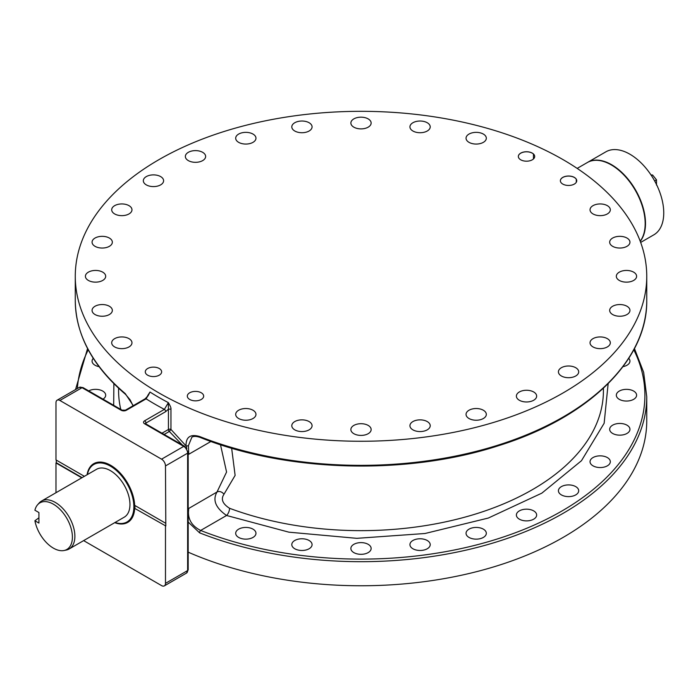 <?xml version="1.0" encoding="UTF-8"?>
<svg xmlns="http://www.w3.org/2000/svg" width="698" height="698" viewBox="0 0 698 698"><rect width="100%" height="100%" fill="white"/><g stroke="black" fill="none" stroke-linecap="round" stroke-linejoin="round"><path stroke-width="1.05" d="M587.48 162.442A47.926 27.676 60 0 1 587.646 162.346L605.89 151.815A47.926 27.676 60 0 1 629.858 154.188A47.926 27.676 60 0 1 661.172 196.426A47.926 27.676 60 0 1 653.825 234.833L640.659 242.433M587.646 162.346A47.926 27.676 60 0 1 611.614 164.719A47.926 27.676 60 0 1 641.296 202.123A47.926 27.676 60 0 1 640.249 241.316M577.167 168.401L587.323 162.538A47.926 27.676 60 0 1 611.291 164.911A47.926 27.676 60 0 1 640.851 201.984A47.926 27.676 60 0 1 640.197 241.168M520.734 159.807A8.175 4.72 0 0 0 529.651 160.828A8.175 4.72 0 0 0 534.694 156.465A8.175 4.72 0 0 0 532.304 153.132A8.175 4.72 0 0 0 523.387 152.103A8.175 4.72 0 0 0 518.344 156.465A8.175 4.72 0 0 0 520.734 159.807M533.464 158.961L533.464 154.04A8.184 4.72 0 0 0 532.304 153.194A8.175 4.72 0 0 0 523.413 152.164A8.175 4.72 0 0 0 518.344 156.5M158.961 159.641A285.735 164.972 180 0 1 470.356 123.878A285.735 164.972 180 0 1 646.749 276.295A285.735 164.972 180 0 1 563.059 392.948A285.735 164.972 180 0 1 251.664 428.703A285.735 164.972 180 0 1 75.271 276.295A285.735 164.972 180 0 1 158.961 159.641M519.347 400.259A10.138 5.854 0 0 0 530.401 401.524A10.138 5.854 0 0 0 536.657 396.115A10.138 5.854 0 0 0 533.691 391.979A10.138 5.854 0 0 0 522.636 390.706A10.138 5.854 0 0 0 516.38 396.115A10.138 5.854 0 0 0 519.347 400.259M469.021 418.521A10.138 5.854 0 0 0 480.067 419.786A10.138 5.854 0 0 0 486.323 414.376A10.138 5.854 0 0 0 483.356 410.241A10.138 5.854 0 0 0 472.31 408.967A10.138 5.854 0 0 0 466.046 414.376A10.138 5.854 0 0 0 469.021 418.521M412.911 429.855A10.138 5.854 0 0 0 423.956 431.12A10.138 5.854 0 0 0 430.221 425.71A10.138 5.854 0 0 0 427.246 421.575A10.138 5.854 0 0 0 416.2 420.301A10.138 5.854 0 0 0 409.935 425.71A10.138 5.854 0 0 0 412.911 429.855M353.842 433.694A10.138 5.854 0 0 0 364.888 434.967A10.138 5.854 0 0 0 371.144 429.558A10.138 5.854 0 0 0 368.178 425.414A10.138 5.854 0 0 0 357.132 424.148A10.138 5.854 0 0 0 350.867 429.558A10.138 5.854 0 0 0 353.842 433.694M294.765 429.855A10.138 5.854 0 0 0 305.82 431.12A10.138 5.854 0 0 0 312.076 425.71A10.138 5.854 0 0 0 309.109 421.575A10.138 5.854 0 0 0 298.055 420.301A10.138 5.854 0 0 0 291.799 425.71A10.138 5.854 0 0 0 294.765 429.855M238.664 418.521A10.138 5.854 0 0 0 249.709 419.786A10.138 5.854 0 0 0 255.965 414.376A10.138 5.854 0 0 0 252.999 410.241A10.138 5.854 0 0 0 241.953 408.967A10.138 5.854 0 0 0 235.688 414.376A10.138 5.854 0 0 0 238.664 418.521M201.277 392.782A8.175 4.72 0 0 0 192.369 391.752A8.175 4.72 0 0 0 187.317 396.115A8.175 4.72 0 0 0 189.716 399.457A8.175 4.72 0 0 0 198.625 400.478A8.175 4.72 0 0 0 203.676 396.115A8.175 4.72 0 0 0 201.277 392.782M575.719 367.715A10.138 5.854 180 0 1 578.694 371.851A10.138 5.854 180 0 1 572.43 377.26A10.138 5.854 180 0 1 561.384 375.986A10.138 5.854 180 0 1 558.417 371.851A10.138 5.854 180 0 1 564.673 366.441A10.138 5.854 180 0 1 575.719 367.715M607.347 338.652A10.138 5.854 180 0 1 610.322 342.788A10.138 5.854 180 0 1 604.058 348.197A10.138 5.854 180 0 1 593.012 346.932A10.138 5.854 180 0 1 590.037 342.788A10.138 5.854 180 0 1 596.301 337.378A10.138 5.854 180 0 1 607.347 338.652M626.979 306.256A10.138 5.854 180 0 1 629.954 310.401A10.138 5.854 180 0 1 623.689 315.801A10.138 5.854 180 0 1 612.643 314.536A10.138 5.854 180 0 1 609.677 310.401A10.138 5.854 180 0 1 615.933 304.991A10.138 5.854 180 0 1 626.979 306.256M633.636 272.15A10.138 5.854 180 0 1 636.611 276.295A10.138 5.854 180 0 1 630.346 281.704A10.138 5.854 180 0 1 619.3 280.43A10.138 5.854 180 0 1 616.325 276.295A10.138 5.854 180 0 1 622.59 270.885A10.138 5.854 180 0 1 633.636 272.15M626.979 238.053A10.138 5.854 180 0 1 629.954 242.189A10.138 5.854 180 0 1 623.689 247.598A10.138 5.854 180 0 1 612.643 246.324A10.138 5.854 180 0 1 609.677 242.189A10.138 5.854 180 0 1 615.933 236.779A10.138 5.854 180 0 1 626.979 238.053M607.347 205.657A10.138 5.854 180 0 1 610.322 209.793A10.138 5.854 180 0 1 604.058 215.202A10.138 5.854 180 0 1 593.012 213.937A10.138 5.854 180 0 1 590.037 209.793A10.138 5.854 180 0 1 596.301 204.383A10.138 5.854 180 0 1 607.347 205.657M562.771 184.071A8.175 4.72 180 0 1 560.372 180.738A8.175 4.72 180 0 1 565.424 176.376A8.175 4.72 180 0 1 574.332 177.397A8.175 4.72 180 0 1 576.731 180.738A8.175 4.72 180 0 1 571.679 185.101A8.175 4.72 180 0 1 562.771 184.071M146.292 184.874A10.138 5.854 180 0 1 143.326 180.738A10.138 5.854 180 0 1 149.581 175.329A10.138 5.854 180 0 1 160.636 176.594A10.138 5.854 180 0 1 163.602 180.738A10.138 5.854 180 0 1 157.347 186.148A10.138 5.854 180 0 1 146.292 184.874M114.664 213.937A10.138 5.854 180 0 1 111.697 209.793A10.138 5.854 180 0 1 117.953 204.383A10.138 5.854 180 0 1 129.008 205.657A10.138 5.854 180 0 1 131.974 209.793A10.138 5.854 180 0 1 125.719 215.202A10.138 5.854 180 0 1 114.664 213.937M95.033 246.324A10.138 5.854 180 0 1 92.066 242.189A10.138 5.854 180 0 1 98.322 236.779A10.138 5.854 180 0 1 109.377 238.053A10.138 5.854 180 0 1 112.343 242.189A10.138 5.854 180 0 1 106.087 247.598A10.138 5.854 180 0 1 95.033 246.324M88.376 280.43A10.138 5.854 180 0 1 85.409 276.295A10.138 5.854 180 0 1 91.665 270.885A10.138 5.854 180 0 1 102.719 272.15A10.138 5.854 180 0 1 105.686 276.295A10.138 5.854 180 0 1 99.43 281.704A10.138 5.854 180 0 1 88.376 280.43M95.033 314.536A10.138 5.854 180 0 1 92.066 310.401A10.138 5.854 180 0 1 98.322 304.991A10.138 5.854 180 0 1 109.377 306.256A10.138 5.854 180 0 1 112.343 310.401A10.138 5.854 180 0 1 106.087 315.801A10.138 5.854 180 0 1 95.033 314.536M114.664 346.932A10.138 5.854 180 0 1 111.697 342.788A10.138 5.854 180 0 1 117.953 337.378A10.138 5.854 180 0 1 129.008 338.652A10.138 5.854 180 0 1 131.974 342.788A10.138 5.854 180 0 1 125.719 348.197A10.138 5.854 180 0 1 114.664 346.932M159.249 368.509A8.175 4.72 180 0 1 161.639 371.851A8.175 4.72 180 0 1 156.596 376.213A8.175 4.72 180 0 1 147.679 375.192A8.175 4.72 180 0 1 145.289 371.851A8.175 4.72 180 0 1 150.332 367.488A8.175 4.72 180 0 1 159.249 368.509M202.664 152.33A10.138 5.854 0 0 0 191.618 151.056A10.138 5.854 0 0 0 185.354 156.465A10.138 5.854 0 0 0 188.329 160.61A10.138 5.854 0 0 0 199.375 161.875A10.138 5.854 0 0 0 205.64 156.465A10.138 5.854 0 0 0 202.664 152.33M252.999 134.068A10.138 5.854 0 0 0 241.953 132.803A10.138 5.854 0 0 0 235.688 138.213A10.138 5.854 0 0 0 238.664 142.348A10.138 5.854 0 0 0 249.709 143.614A10.138 5.854 0 0 0 255.965 138.213A10.138 5.854 0 0 0 252.999 134.068M309.109 122.735A10.138 5.854 0 0 0 298.055 121.469A10.138 5.854 0 0 0 291.799 126.87A10.138 5.854 0 0 0 294.765 131.015A10.138 5.854 0 0 0 305.82 132.28A10.138 5.854 0 0 0 312.076 126.87A10.138 5.854 0 0 0 309.109 122.735M368.178 118.896A10.138 5.854 0 0 0 357.132 117.622A10.138 5.854 0 0 0 350.867 123.031A10.138 5.854 0 0 0 353.842 127.167A10.138 5.854 0 0 0 364.888 128.441A10.138 5.854 0 0 0 371.144 123.031A10.138 5.854 0 0 0 368.178 118.896M427.246 122.735A10.138 5.854 0 0 0 416.2 121.469A10.138 5.854 0 0 0 409.935 126.87A10.138 5.854 0 0 0 412.911 131.015A10.138 5.854 0 0 0 423.956 132.28A10.138 5.854 0 0 0 430.221 126.87A10.138 5.854 0 0 0 427.246 122.735M483.356 134.068A10.138 5.854 0 0 0 472.31 132.803A10.138 5.854 0 0 0 466.046 138.213A10.138 5.854 0 0 0 469.021 142.348A10.138 5.854 0 0 0 480.067 143.614A10.138 5.854 0 0 0 486.323 138.213A10.138 5.854 0 0 0 483.356 134.068M133.266 405.651L125.23 393.567A285.735 164.972 180 0 1 75.271 300.376L75.271 276.295M147.967 395.958A1.841 1.064 0 0 0 147.644 395.661L149.983 392.04L146.126 398.846A1.841 1.064 60 0 0 145.201 398.759L148.334 395.347L149.983 392.04A285.735 164.972 180 0 0 168.358 402.641C170.356 406 171.219 408.156 170.958 409.115L170.958 429.445L186.017 445.839L186.863 448.43M646.749 276.295L646.749 300.376C647.648 360.116 588.388 417.753 498.581 445.682C406.716 475.635 286.433 472.276 199.96 437.341L199.96 437.341A1.841 0.846 -68.4 0 1 199.593 436.503C190.441 433.833 185.912 436.948 186.017 445.839A1.841 0.951 174.1 0 0 188.443 445.577L188.704 454.293L188.181 453.43M574.332 177.458A8.184 4.72 180 0 1 576.286 179.264A8.175 4.72 180 0 0 574.332 177.467A8.175 4.72 180 0 0 565.45 176.437A8.175 4.72 180 0 0 560.372 180.765M603.421 388.21L603.421 390.688A242.415 139.958 180 0 1 476.987 513.588A242.415 139.958 180 0 1 229.563 508.284C222.54 503.816 220.681 499.14 223.979 494.245L235.121 475.39L231.64 448.195M469.021 537.425A10.138 5.854 0 0 0 480.067 538.699A10.138 5.854 0 0 0 486.323 533.289A10.138 5.854 0 0 0 483.356 529.145A10.138 5.854 0 0 0 472.31 527.88A10.138 5.854 0 0 0 466.046 533.289A10.138 5.854 0 0 0 469.021 537.425M412.911 548.759A10.138 5.854 0 0 0 423.956 550.033A10.138 5.854 0 0 0 430.221 544.623A10.138 5.854 0 0 0 427.246 540.488A10.138 5.854 0 0 0 416.2 539.214A10.138 5.854 0 0 0 409.935 544.623A10.138 5.854 0 0 0 412.911 548.759M353.842 552.607A10.138 5.854 0 0 0 364.888 553.872A10.138 5.854 0 0 0 371.144 548.462A10.138 5.854 0 0 0 368.178 544.327A10.138 5.854 0 0 0 357.132 543.061A10.138 5.854 0 0 0 350.867 548.462A10.138 5.854 0 0 0 353.842 552.607M294.765 548.759A10.138 5.854 0 0 0 305.82 550.033A10.138 5.854 0 0 0 312.076 544.623A10.138 5.854 0 0 0 309.109 540.488A10.138 5.854 0 0 0 298.055 539.214A10.138 5.854 0 0 0 291.799 544.623A10.138 5.854 0 0 0 294.765 548.759M238.664 537.425A10.138 5.854 0 0 0 249.709 538.699A10.138 5.854 0 0 0 255.965 533.289A10.138 5.854 0 0 0 252.999 529.145A10.138 5.854 0 0 0 241.953 527.88A10.138 5.854 0 0 0 235.688 533.289A10.138 5.854 0 0 0 238.664 537.425M575.719 486.619A10.138 5.854 180 0 1 578.694 490.764A10.138 5.854 180 0 1 572.43 496.173A10.138 5.854 180 0 1 561.384 494.899A10.138 5.854 180 0 1 558.417 490.764A10.138 5.854 180 0 1 564.673 485.354A10.138 5.854 180 0 1 575.719 486.619M607.347 457.565A10.138 5.854 180 0 1 610.322 461.701A10.138 5.854 180 0 1 604.058 467.11A10.138 5.854 180 0 1 593.012 465.836A10.138 5.854 180 0 1 590.037 461.701A10.138 5.854 180 0 1 596.301 456.291A10.138 5.854 180 0 1 607.347 457.565M626.979 425.169A10.138 5.854 180 0 1 629.954 429.305A10.138 5.854 180 0 1 623.689 434.714A10.138 5.854 180 0 1 612.643 433.449A10.138 5.854 180 0 1 609.677 429.305A10.138 5.854 180 0 1 615.933 423.895A10.138 5.854 180 0 1 626.979 425.169M633.636 391.063A10.138 5.854 180 0 1 636.611 395.208A10.138 5.854 180 0 1 630.346 400.608A10.138 5.854 180 0 1 619.3 399.343A10.138 5.854 180 0 1 616.325 395.208A10.138 5.854 180 0 1 622.59 389.798A10.138 5.854 180 0 1 633.636 391.063M628.758 358.344A10.138 5.854 180 0 1 629.954 361.102A10.138 5.854 180 0 1 622.965 366.659M519.347 519.164A10.138 5.854 0 0 0 530.401 520.438A10.138 5.854 0 0 0 536.657 515.028A10.138 5.854 0 0 0 533.691 510.892A10.138 5.854 0 0 0 522.636 509.619A10.138 5.854 0 0 0 516.38 515.028A10.138 5.854 0 0 0 519.347 519.164M188.181 522.043L199.593 532.836A285.735 164.972 0 0 0 563.059 513.362A285.735 164.972 0 0 0 646.749 396.708L646.749 420.789A285.735 164.972 180 0 1 563.059 537.443A285.735 164.972 180 0 1 188.181 552.162M99.055 366.659A10.138 5.854 180 0 1 95.033 365.237A10.138 5.854 180 0 1 92.066 361.102A10.138 5.854 180 0 1 93.262 358.344M88.698 390.889A10.138 5.854 180 0 1 102.719 391.063A10.138 5.854 180 0 1 105.686 395.208A10.138 5.854 180 0 1 103.025 399.16M188.181 508.903L188.704 508.362L188.443 512.149C188.355 520.158 192.421 526.257 200.64 530.454A1.841 0.846 111.6 0 0 199.593 532.836M608.15 383.656L604.145 423.267L581.46 460.724L541.84 493.146L488.321 518.047L425.021 533.499L356.809 538.332L288.911 532.173L226.562 515.482C215.595 507.847 212.401 500.03 216.999 492.02L226.571 472.04L220.498 444.739M223.979 494.245A6.247 4.86 56.3 0 0 216.999 492.02L188.181 508.772M83.629 540.61L161.57 585.605A5.532 3.193 60 0 0 164.335 585.884L186.497 573.084A5.532 3.193 60 0 0 187.64 570.554L187.64 453.15L165.478 465.941L165.801 525.969L134.679 508.371A33.923 19.588 60 0 1 130.596 520.027A33.923 19.588 60 0 1 114.734 522.662M164.335 585.884A5.532 3.193 60 0 0 165.478 583.354L165.478 526.152M81.771 477.825L55.98 462.94L55.98 492.718M165.801 525.969L134.679 508.371M134.915 508.135A33.801 19.518 -120 0 0 134.958 506.652A33.801 19.518 -120 0 0 134.932 505.509M115.065 522.47A33.181 19.16 -120 0 0 127.001 521.964L129.278 520.647A33.181 19.16 -120 0 0 131.329 519.12M127.001 521.964A33.181 19.16 -120 0 0 133.868 506.774A33.181 19.16 -120 0 0 119.384 473.375A33.181 19.16 -120 0 0 93.811 464.493A33.181 19.16 -120 0 0 87.407 474.57M98.444 462.155A33.181 19.16 -120 0 0 96.097 463.175L93.811 464.493M165.478 523.142L134.679 505.361A33.923 19.588 -120 0 0 121.4 474.387A33.923 19.588 -120 0 0 97.292 462.338A33.923 19.588 -120 0 0 87.076 474.762M56.302 460.113L56.302 462.748L82.094 477.641M165.478 465.941A5.532 3.193 60 0 0 161.57 459.171L59.888 400.469A5.532 3.193 60 0 0 57.123 400.198A5.532 3.193 60 0 0 55.98 402.729L55.98 459.93L84.379 476.324M133.048 405.774L130.116 399.849L125.561 394.379A1.841 1.239 -49.9 0 1 125.23 393.567M145.926 423.93L145.926 423.049A1.841 1.064 60 0 0 144.626 420.789L164.379 409.386L168.358 402.641L168.427 409.159L170.958 409.115M57.123 400.198L79.284 387.399L82.975 387.582A1.841 1.064 120 0 0 82.05 387.678L121.155 410.25A3.691 2.129 0 0 0 126.373 410.25L146.126 398.846A291.267 168.166 180 0 0 164.379 409.386A1.841 1.064 60 0 1 165.679 411.646L168.427 409.159L168.427 429.488A1.841 1.064 180 0 1 170.958 429.445L169.326 431.443L182.143 444.835M188.181 452.67L188.704 454.293L210.936 441.468M199.96 437.341C196.199 436.145 193.512 436.093 191.889 437.192L188.443 445.577M69.154 548.968L124.235 517.174A27.65 15.967 -120 0 0 129.959 504.514A27.65 15.967 -120 0 0 117.892 476.69A27.65 15.967 -120 0 0 96.577 469.274L41.505 501.077A27.65 15.967 60 0 1 62.811 508.484A27.65 15.967 60 0 1 74.887 536.317A27.65 15.967 -120 0 1 69.154 548.968A27.65 15.967 -120 0 1 66.284 550.05L64.033 550.513A26.908 15.539 -120 0 0 66.834 518.387A26.908 15.539 -120 0 0 37.613 504.741A26.908 15.539 -120 0 0 34.9 510.221L38.922 512.541L38.922 523.072L34.9 520.752A26.908 15.539 -120 0 0 64.033 550.513M38.922 517.811L34.9 520.752M37.613 504.741L39.132 503.022A27.65 15.967 60 0 1 41.505 501.077M651.461 175.634L652.578 174.989L650.972 174.962M654.637 180.922L656.495 179.857L652.578 174.989M656.495 185.066L656.495 179.857M646.749 300.376A285.735 164.972 180 0 1 563.059 417.029A285.735 164.972 180 0 1 199.593 436.503M147.644 396.438L147.644 395.661M576.286 182.274L576.286 179.264M229.563 508.284A5.532 2.452 -69.6 0 1 226.562 515.482L200.64 530.454A283.894 163.908 0 0 0 527.252 528.063A283.894 163.908 0 0 0 633.793 349.794M88.227 349.794A283.894 163.908 0 0 0 77.347 388.524M113.678 405.311L113.87 383.656M165.478 583.354L187.64 570.554A1.841 1.064 180 0 0 188.181 569.804L186.497 573.084M82.975 387.582L122.08 410.162A1.841 1.064 120 0 0 121.155 410.25M122.08 410.162L125.448 410.162A1.841 1.064 60 0 1 126.373 410.25M120.771 409.403A242.415 139.958 180 0 1 118.59 390.688L118.59 388.21M161.988 433.205L168.427 429.488A1.841 1.064 -120 0 0 169.326 431.443L164.135 434.444M145.411 423.625A1.841 1.064 0 0 1 145.926 423.049L165.679 411.646M145.385 423.799L145.542 423.712A1.841 1.064 120 0 0 144.626 423.799L183.731 446.38A5.532 3.193 60 0 1 187.64 453.15A1.841 1.064 180 0 0 188.181 452.4L188.181 569.804M144.626 420.789A3.691 2.129 0 0 0 144.626 423.799M59.888 400.469L82.05 387.678A5.532 3.193 60 0 0 79.284 387.399M161.57 459.171L183.731 446.38A1.841 1.064 120 0 1 184.647 446.284L188.181 452.4M87.564 348.546L75.532 389.571M646.749 396.708L643.652 372.339L634.456 348.546M125.561 394.379C92.485 366.118 75.724 334.787 75.271 300.376M125.448 410.162L145.201 398.759M145.542 423.712L184.647 446.284"/></g></svg>
